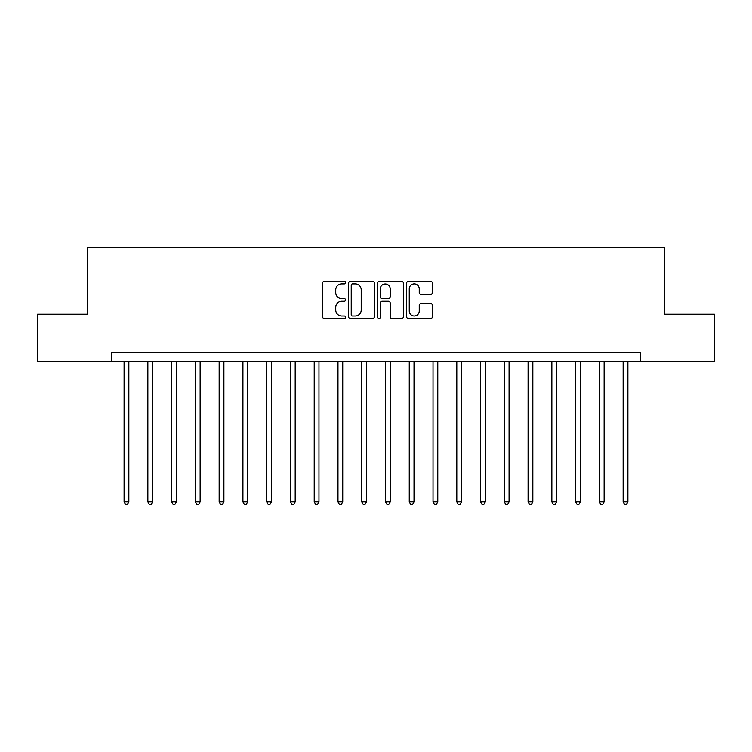 <?xml version="1.0" encoding="UTF-8"?>
<svg xmlns="http://www.w3.org/2000/svg" width="752" height="752" viewBox="0 0 752 752"><rect width="100%" height="100%" fill="white"/><g stroke="black" fill="none" stroke-linecap="round" stroke-linejoin="round"><path stroke-width="1.13" d="M345.582 282.602A1.307 1.307 0 0 0 344.275 281.295L324.45 281.295A1.871 1.871 0 0 0 322.58 283.156L322.58 316.752A1.871 1.871 0 0 0 324.45 318.613L344.275 318.613A1.307 1.307 0 0 0 345.582 317.306A1.307 1.307 0 0 0 344.275 316L341.709 316A5.969 5.969 0 0 1 335.74 310.031L335.74 307.23A5.969 5.969 0 0 1 341.709 301.261L344.275 301.261A1.307 1.307 0 0 0 345.582 299.954A1.307 1.307 0 0 0 344.275 298.647L341.709 298.647A5.969 5.969 0 0 1 335.74 292.678L335.74 289.877A5.969 5.969 0 0 1 341.709 283.908L344.275 283.908A1.307 1.307 0 0 0 345.582 282.602M430.539 294.446A1.871 1.871 0 0 0 432.4 292.584L432.4 283.156A1.871 1.871 0 0 0 430.539 281.295L408.515 281.295A1.871 1.871 0 0 0 406.653 283.156L406.653 316.752A1.871 1.871 0 0 0 408.515 318.613L430.539 318.613A1.871 1.871 0 0 0 432.4 316.752L432.4 305.368A1.871 1.871 0 0 0 430.539 303.498L421.111 303.498A1.871 1.871 0 0 0 419.249 305.368L419.249 311.008A4.991 4.991 0 0 1 414.258 316A4.991 4.991 0 0 1 409.267 311.008L409.267 288.9A4.991 4.991 0 0 1 414.258 283.908A4.991 4.991 0 0 1 419.249 288.9L419.249 292.584A1.871 1.871 0 0 0 421.111 294.446L430.539 294.446M111.268 361.74L37.6 361.74L37.6 314.214L87.505 314.214L87.505 247.671L664.495 247.671L664.495 314.214L714.4 314.214L714.4 361.74L640.732 361.74L640.732 352.237L111.268 352.237L111.268 361.74L640.732 361.74M374.364 283.156A1.871 1.871 0 0 0 372.503 281.295L350.479 281.295A1.871 1.871 0 0 0 348.618 283.156L348.618 316.752A1.871 1.871 0 0 0 350.479 318.613L372.503 318.613A1.871 1.871 0 0 0 374.364 316.752L374.364 283.156M379.497 281.295L401.521 281.295A1.871 1.871 0 0 1 403.382 283.156L403.382 316.752A1.871 1.871 0 0 1 401.521 318.613L392.093 318.613A1.871 1.871 0 0 1 390.232 316.752L390.232 303.131A1.871 1.871 0 0 0 388.361 301.261L382.11 301.261A1.871 1.871 0 0 0 380.249 303.131L380.249 317.306A1.307 1.307 0 0 1 378.942 318.613A1.307 1.307 0 0 1 377.636 317.306L377.636 283.156A1.871 1.871 0 0 1 379.497 281.295M352.538 283.908A1.307 1.307 0 0 0 351.231 285.215L351.231 314.693A1.307 1.307 0 0 0 352.538 316L355.235 316A5.969 5.969 0 0 0 361.214 310.031L361.214 289.877A5.969 5.969 0 0 0 355.235 283.908L352.538 283.908M390.232 288.994A4.991 4.991 0 0 0 385.24 284.002A4.991 4.991 0 0 0 380.249 288.994L380.249 296.786A1.871 1.871 0 0 0 382.11 298.647L388.361 298.647A1.871 1.871 0 0 0 390.232 296.786L390.232 288.994M124.099 361.74L124.099 501.857L128.855 501.857L128.855 361.74M128.855 501.857L127.426 504.329L125.528 504.329L124.099 501.857M147.862 361.74L147.862 501.857L152.618 501.857L152.618 361.74M152.618 501.857L151.19 504.329L149.291 504.329L147.862 501.857M171.625 361.74L171.625 501.857L176.382 501.857L176.382 361.74M176.382 501.857L174.953 504.329L173.054 504.329L171.625 501.857M195.398 361.74L195.398 501.857L200.145 501.857L200.145 361.74M200.145 501.857L198.716 504.329L196.817 504.329L195.398 501.857M219.161 361.74L219.161 501.857L223.908 501.857L223.908 361.74M223.908 501.857L222.489 504.329L220.58 504.329L219.161 501.857M242.924 361.74L242.924 501.857L247.671 501.857L247.671 361.74M247.671 501.857L246.252 504.329L244.344 504.329L242.924 501.857M266.687 361.74L266.687 501.857L271.434 501.857L271.434 361.74M271.434 501.857L270.015 504.329L268.107 504.329L266.687 501.857M290.451 361.74L290.451 501.857L295.198 501.857L295.198 361.74M295.198 501.857L293.778 504.329L291.879 504.329L290.451 501.857M314.214 361.74L314.214 501.857L318.97 501.857L318.97 361.74M318.97 501.857L317.541 504.329L315.643 504.329L314.214 501.857M337.977 361.74L337.977 501.857L342.733 501.857L342.733 361.74M342.733 501.857L341.305 504.329L339.406 504.329L337.977 501.857M361.74 361.74L361.74 501.857L366.497 501.857L366.497 361.74M366.497 501.857L365.068 504.329L363.169 504.329L361.74 501.857M385.503 361.74L385.503 501.857L390.26 501.857L390.26 361.74M390.26 501.857L388.831 504.329L386.932 504.329L385.503 501.857M409.267 361.74L409.267 501.857L414.023 501.857L414.023 361.74M414.023 501.857L412.594 504.329L410.695 504.329L409.267 501.857M433.03 361.74L433.03 501.857L437.786 501.857L437.786 361.74M437.786 501.857L436.357 504.329L434.459 504.329L433.03 501.857M456.802 361.74L456.802 501.857L461.549 501.857L461.549 361.74M461.549 501.857L460.121 504.329L458.222 504.329L456.802 501.857M480.566 361.74L480.566 501.857L485.313 501.857L485.313 361.74M485.313 501.857L483.893 504.329L481.985 504.329L480.566 501.857M504.329 361.74L504.329 501.857L509.076 501.857L509.076 361.74M509.076 501.857L507.656 504.329L505.748 504.329L504.329 501.857M528.092 361.74L528.092 501.857L532.839 501.857L532.839 361.74M532.839 501.857L531.42 504.329L529.511 504.329L528.092 501.857M551.855 361.74L551.855 501.857L556.602 501.857L556.602 361.74M556.602 501.857L555.183 504.329L553.284 504.329L551.855 501.857M575.618 361.74L575.618 501.857L580.375 501.857L580.375 361.74M580.375 501.857L578.946 504.329L577.047 504.329L575.618 501.857M599.382 361.74L599.382 501.857L604.138 501.857L604.138 361.74M604.138 501.857L602.709 504.329L600.81 504.329L599.382 501.857M623.145 361.74L623.145 501.857L627.901 501.857L627.901 361.74M627.901 501.857L626.472 504.329L624.574 504.329L623.145 501.857"/></g></svg>
